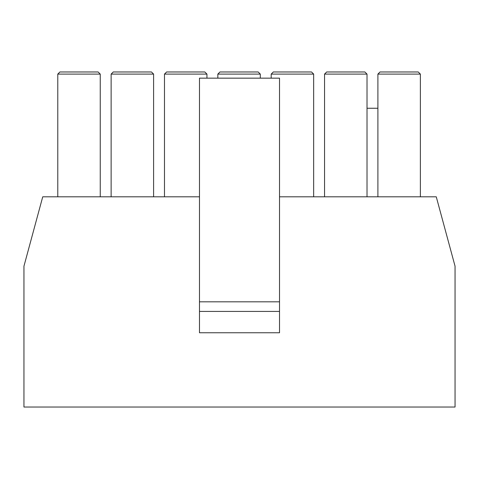 <?xml version="1.0" encoding="UTF-8"?>
<svg xmlns="http://www.w3.org/2000/svg" width="479" height="479" viewBox="0 0 479 479"><rect width="100%" height="100%" fill="white"/><g stroke="black" fill="none" stroke-linecap="round" stroke-linejoin="round"><path stroke-width="0.72" d="M279.514 301.818L279.514 332.761L199.486 332.761L199.486 78.155L279.514 78.155L279.514 301.818L199.486 301.818M377.901 74.101L380.033 71.97L418.233 71.97L420.37 74.101L377.901 74.101L377.901 196.815M57.779 74.101L100.249 74.101L98.111 71.97L59.911 71.97L57.779 74.101L57.779 196.815M100.249 74.101L100.249 196.815M111.128 74.101L153.597 74.101L151.466 71.97L113.266 71.97L111.128 74.101L111.128 196.815M153.597 74.101L153.597 196.815M164.483 74.101L206.952 74.101L204.82 71.97L166.62 71.97L164.483 74.101L164.483 196.815M206.952 74.101L206.952 78.155M217.837 74.101L260.307 74.101L258.175 71.97L219.975 71.97L217.837 74.101L217.837 78.155M260.307 74.101L260.307 78.155M271.192 74.101L313.661 74.101L311.53 71.97L273.329 71.97L271.192 74.101L271.192 78.155M313.661 74.101L313.661 196.815M324.546 74.101L367.016 74.101L364.884 71.97L326.678 71.97L324.546 74.101L324.546 196.815M367.016 74.101L367.016 196.815M279.514 196.815L436.267 196.815L455.05 266.174L455.05 407.03L23.95 407.03L23.95 266.174L42.733 196.815L199.486 196.815M420.37 74.101L420.37 196.815M279.514 311.422L199.486 311.422M367.016 108.248L377.901 108.248"/></g></svg>

